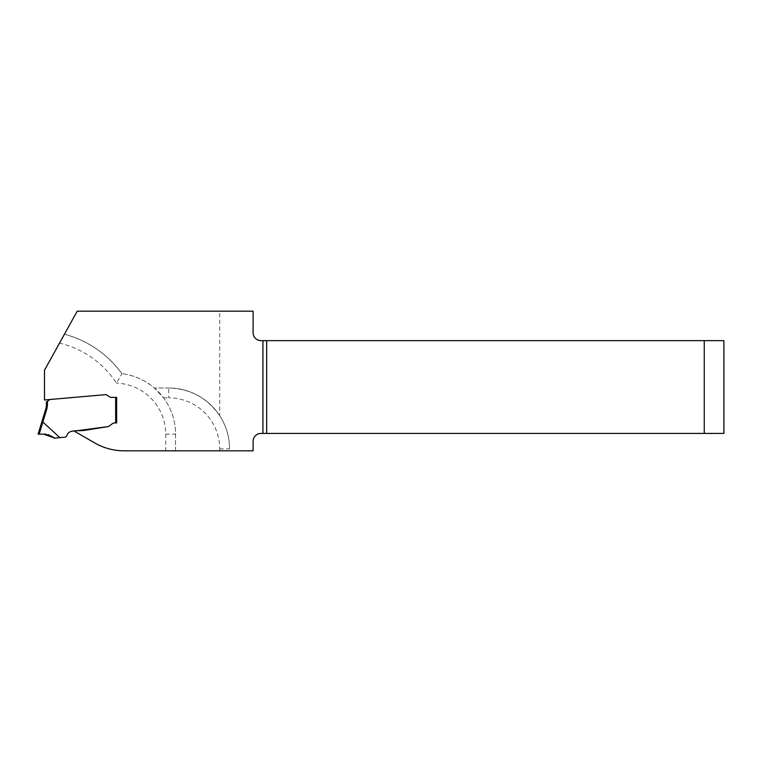 <?xml version="1.0" encoding="UTF-8"?>
<svg xmlns="http://www.w3.org/2000/svg" width="762" height="762" viewBox="0 0 762 762"><rect width="100%" height="100%" fill="white"/><g stroke="black" fill="none" stroke-linecap="round" stroke-linejoin="round"><path stroke-width="0.57" stroke-dasharray="3.81 2.86" d="M219.732 415.738C207.378 397.916 190.357 388.668 168.678 388.01L154.381 388.01L163.525 397.831A60.874 60.874 0 0 1 175.555 434.159L175.555 450.818L229.553 450.818L229.553 448.885A60.874 60.874 0 0 0 219.732 415.738L219.732 311.182L253.117 311.182L253.117 332.784A7.858 7.858 0 0 0 260.975 340.643L723.9 340.643L723.9 433.426L260.975 433.426A7.858 7.858 0 0 0 253.117 441.274L253.117 450.818L229.553 450.818L229.553 448.885A60.874 60.874 0 0 0 168.678 388.01L154.381 388.01C144.97 380.038 134.15 375.275 121.92 373.713C107.309 353.93 88.144 340.776 64.437 334.232L77.21 311.182L219.732 311.182M59.512 343.119L64.437 334.232A103.337 103.337 0 0 1 121.92 373.713L116.472 383.134A93.516 93.516 0 0 0 59.512 343.119L44.482 370.237L44.482 399.983L105.099 394.687A3.239 3.239 0 0 1 106.89 395.049L106.985 395.097A4.353 3.239 -145 0 1 107.328 395.326L109.118 396.583L107.328 395.326A4.353 3.239 -145 0 0 106.985 395.097L106.89 395.049A3.239 3.239 0 0 0 105.099 394.687L50.625 399.45A3.239 3.239 0 0 0 48.635 400.364L48.549 400.45A4.115 3.239 127.5 0 0 48.273 400.783L46.444 401.888L46.444 403.927A19.641 19.641 0 0 1 45.587 409.67L41.891 421.767L42.843 422.015L46.53 409.956A20.622 20.622 0 0 0 47.425 403.927L47.425 401.622L46.444 401.888L47.425 401.622M38.1 434.159L39.167 434.159L42.872 422.034L59.865 437.655L64.827 437.217A2.457 2.457 0 0 0 66.732 435.997C68.58 428.549 78.21 431.806 86.82 429.997L107.804 426.634A5.401 5.401 0 0 0 108.795 426.339L112.157 423.863A3.924 3.924 0 0 1 114.681 422.939A3.924 3.924 0 0 0 112.157 423.863L108.795 426.339A5.401 5.401 0 0 1 107.804 426.634L74.209 431.102L94.688 442.922A58.912 58.912 0 0 0 124.139 450.818L165.735 450.818L165.735 434.159A51.054 51.054 0 0 0 116.472 383.134M165.735 434.159L175.555 434.159A60.874 60.874 0 0 0 121.92 373.713A60.874 60.874 0 0 1 175.555 434.159L175.555 450.818L165.735 450.818M116.643 422.939L114.681 422.939L116.643 422.939L116.643 397.383L116.643 422.939M111.652 397.383L116.643 397.383L111.652 397.383A4.42 4.42 0 0 1 109.118 396.583A4.42 4.42 0 0 0 111.652 397.383M59.865 437.655L54.654 438.102M53.092 437.655L51.34 436.15L45.072 434.159L39.5 434.159M48.482 434.702L45.853 434.188M44.348 434.159L43.605 434.159M121.92 373.713A103.337 103.337 0 0 0 64.437 334.232M219.732 448.885L229.553 448.885A60.874 60.874 0 0 0 168.678 388.01L168.678 397.831A51.054 51.054 0 0 1 219.732 448.885L219.732 450.818M163.525 397.831L168.678 397.831M47.425 403.927L46.444 403.927A19.641 19.641 0 0 1 45.587 409.67L46.53 409.956M115.662 397.383L115.662 422.939"/><path stroke-width="1.14" d="M77.21 311.182L44.482 370.237L44.482 399.983L105.099 394.687A3.239 3.239 0 0 1 106.89 395.049L106.985 395.097A4.353 3.239 -145 0 1 107.328 395.326L109.118 396.583A4.42 4.42 0 0 0 111.652 397.383A4.42 4.42 0 0 1 109.118 396.583L107.328 395.326A4.353 3.239 -145 0 0 106.985 395.097L106.89 395.049A3.239 3.239 0 0 0 105.099 394.687L50.625 399.45A3.239 3.239 0 0 0 48.635 400.364L48.549 400.45A4.115 3.239 127.5 0 0 48.273 400.783L46.444 401.888L47.425 401.622L46.444 401.888L46.444 403.927L47.425 403.927A20.622 20.622 0 0 1 46.53 409.956L42.843 422.015A12.087 0.981 107 0 1 42.872 422.034L59.865 437.655L64.827 437.217A2.457 2.457 0 0 0 66.732 435.997C68.58 428.549 78.21 431.806 86.82 429.997L107.804 426.634L74.209 431.102L94.688 442.922A58.912 58.912 0 0 0 124.139 450.818L253.117 450.818L253.117 441.274A7.858 7.858 0 0 1 260.975 433.426L266.671 433.426L266.671 340.643L260.975 340.643A7.858 7.858 0 0 1 253.117 332.784L253.117 311.182L77.21 311.182M723.9 340.643L704.259 340.643L704.259 433.426L723.9 433.426L723.9 340.643M266.671 340.643L704.259 340.643M704.259 433.426L266.671 433.426M111.652 397.383L116.643 397.383L116.643 422.939L114.681 422.939L116.643 422.939L116.643 397.383L111.652 397.383M112.157 423.863A3.924 3.924 0 0 1 114.681 422.939A3.924 3.924 0 0 0 112.157 423.863L108.795 426.339L112.157 423.863M108.795 426.339A5.401 5.401 0 0 1 107.804 426.634A5.401 5.401 0 0 0 108.795 426.339L109.061 426.206M42.872 422.034L39.167 434.159L38.1 434.159L45.587 409.67A19.641 19.641 0 0 0 46.444 403.927A19.641 19.641 0 0 1 45.587 409.67L46.53 409.956M38.1 434.159L41.891 421.767L42.843 422.015M48.482 434.702L52.768 437.378L43.605 434.159L39.167 434.159L45.072 434.159L51.34 436.15L54.654 438.102L59.865 437.655M54.654 438.102L53.826 438.007M52.016 436.674L51.34 436.15M47.425 403.927L47.425 401.622L46.501 401.888M45.853 434.188L45.101 434.159M43.605 434.159L39.5 434.159M262.938 340.643L262.938 433.426M115.662 422.939L115.662 397.383"/></g></svg>

